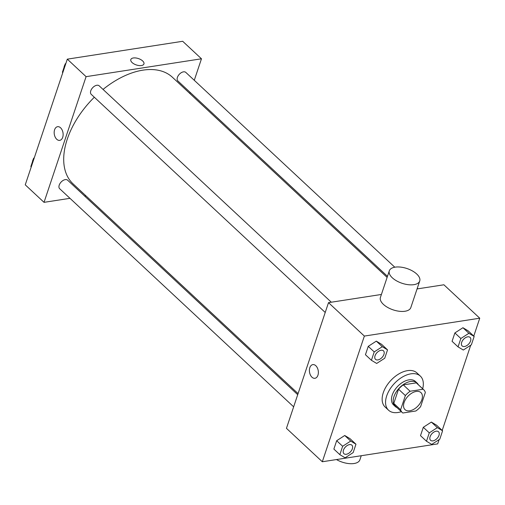 <?xml version="1.0" encoding="UTF-8"?>
<svg xmlns="http://www.w3.org/2000/svg" width="505" height="505" viewBox="0 0 505 505"><rect width="100%" height="100%" fill="white"/><g stroke="black" fill="none" stroke-linecap="round" stroke-linejoin="round"><path stroke-width="0.76" d="M409.744 410.786A11.659 6.982 -47 0 1 405.029 409.643A11.659 6.982 -47 0 1 407.876 396.356A11.659 6.982 -47 0 1 420.93 392.593A11.659 6.982 -47 0 1 420.356 402.902A11.659 6.982 -47 0 1 409.744 410.786M420.596 406.664L425.336 392.48A15.655 9.374 -47 0 0 423.657 389.664A15.655 9.374 -47 0 0 423.133 389.235L410.11 391.249A15.655 9.374 -47 0 0 405.37 395.573L400.623 409.757A15.655 9.374 -47 0 0 402.308 412.566A15.655 9.374 -47 0 0 402.832 413.002L415.855 410.988A15.655 9.374 -47 0 0 420.596 406.664M405.37 395.573L398.54 389.203L393.793 403.388L400.623 409.757M402.308 412.566L395.478 406.203A15.655 9.374 -47 0 1 393.793 403.388M398.54 389.203A15.655 9.374 -47 0 1 403.28 384.886L410.11 391.249M423.657 389.664L416.827 383.301A15.655 9.374 -47 0 0 416.303 382.866L403.28 384.886M418.329 384.703A16.027 9.595 133 0 0 417.079 383.03A16.027 9.595 133 0 0 404.713 383.68A16.027 9.595 133 0 0 393.944 396.64A16.027 9.595 133 0 0 395.219 406.474A16.027 9.595 133 0 0 396.981 407.604M395.219 406.474L393.515 404.884A16.027 9.595 -47 0 1 392.24 395.049A16.027 9.595 -47 0 1 403.009 382.089A16.027 9.595 -47 0 1 415.375 381.433L417.079 383.03M416.303 382.866L423.133 389.235M401.336 411.663A23.312 13.963 -47 0 1 397.972 412.497A23.312 13.963 -47 0 1 388.547 410.212A23.312 13.963 -47 0 1 394.235 383.642A23.312 13.963 -47 0 1 420.343 376.105A23.312 13.963 -47 0 1 422.685 388.762M388.547 410.212L385.132 407.03A23.312 13.963 -47 0 1 390.82 380.454A23.312 13.963 -47 0 1 416.928 372.924L420.343 376.105M387.537 349.858L381.559 344.29L376.301 341.134L368.246 346.348L365.443 354.718L371.421 360.292L376.673 363.448L384.734 358.228L387.537 349.858L382.279 346.701L374.218 351.916L371.421 360.292M474.163 336.444L468.185 330.876L462.933 327.72L454.872 332.934L452.07 341.311L458.048 346.878L463.306 350.034L471.361 344.814L474.163 336.444L468.905 333.287L460.85 338.508L458.048 346.878M473.772 336.077L479.75 318.2L364.364 336.071L322.31 461.753L437.696 443.882L439.129 439.602M442.197 430.437L470.704 345.243M355.962 444.217L349.984 438.643L344.732 435.493L336.671 440.707L333.874 449.078L339.846 454.651L345.104 457.808L353.159 452.587L355.962 444.217L350.704 441.061L342.649 446.275L339.846 454.651M442.595 430.803L436.617 425.229L431.358 422.079L423.304 427.293L420.501 435.663L426.479 441.237L431.731 444.394L439.792 439.173L442.595 430.803L437.336 427.647L429.275 432.861L426.479 441.237M381.408 294.459L328.509 302.647L286.455 428.328L322.31 461.753M328.509 302.647L364.364 336.071M314.943 378.295A6.918 4.412 81.2 0 1 311.964 377.197A6.918 4.412 81.2 0 1 309.42 369.812A6.918 4.412 81.2 0 1 312.829 364.616A6.918 4.412 81.2 0 1 318.245 370.784A6.918 4.412 81.2 0 1 314.943 378.295A6.918 4.412 81.2 0 1 311.964 377.197A6.918 4.412 81.2 0 1 309.426 369.812A6.918 4.412 81.2 0 1 312.829 364.616M479.75 318.2L443.895 284.782L417.061 288.936M419.718 280.995L410.824 307.577A16.027 7.771 -161.5 0 1 405.01 311.244A16.027 7.771 -161.5 0 1 387.733 307.476A16.027 7.771 -161.5 0 1 380.423 297.407L389.317 270.819A16.027 7.771 -161.5 0 1 406.986 268.534A16.027 7.771 -161.5 0 1 419.718 280.995A16.027 7.771 -161.5 0 1 413.904 284.662A16.027 7.771 -161.5 0 1 396.627 280.887A16.027 7.771 -161.5 0 1 389.317 270.819M336.463 459.556A16.027 7.771 18.5 0 0 359.876 459.847L361.252 455.718M298.076 393.603L73.073 183.858A72.853 43.626 -47 0 1 94.328 97.225M103.045 89.417A72.853 43.626 -47 0 1 172.426 77.271L387.114 277.403M325.226 312.469L91.247 94.359A5.826 3.491 -47 0 1 92.668 87.712A5.826 3.491 -47 0 1 99.195 85.831L331.318 302.211M293.651 406.828L59.672 188.712A5.826 3.491 -47 0 1 61.099 182.071A5.826 3.491 -47 0 1 67.626 180.19L297.716 394.683M387.474 276.33L177.874 80.945A5.826 3.491 -47 0 1 179.3 74.298A5.826 3.491 -47 0 1 185.827 72.417L394.79 267.208M194.273 80.295L201.47 58.788L86.084 76.659L44.03 202.341L69.98 198.32M84.638 196.054L85.938 195.852M189.848 93.513L190.208 92.44M201.47 58.788L182.69 41.284L67.304 59.154L86.084 76.659M67.304 59.154L25.25 184.836L44.03 202.341M59.716 140.371A6.918 4.412 81.2 0 1 56.737 139.273A6.918 4.412 81.2 0 1 54.193 131.887A6.918 4.412 81.2 0 1 57.595 126.692A6.918 4.412 81.2 0 1 63.011 132.859A6.918 4.412 81.2 0 1 59.716 140.371A6.918 4.412 81.2 0 1 56.737 139.273A6.918 4.412 81.2 0 1 54.193 131.887A6.918 4.412 81.2 0 1 57.595 126.692M141.432 65.536A6.918 3.358 -161.5 0 1 133.97 63.908A6.918 3.358 -161.5 0 1 130.814 59.558A6.918 3.358 -161.5 0 1 138.439 58.574A6.918 3.358 -161.5 0 1 143.938 63.952A6.918 3.358 -161.5 0 1 141.432 65.536M130.808 59.565A6.918 3.358 -161.5 0 1 138.439 58.574A6.918 3.358 -161.5 0 1 143.938 63.952M34.283 157.8A5.826 3.491 -47 0 1 34.302 157.781L33.639 158.223L30.837 166.593L31.228 166.959M33.639 158.223L34.031 158.589M32.484 161.669A5.826 3.491 -47 0 1 33.298 159.233M65.871 63.434L65.208 63.864L62.405 72.234L62.803 72.6M65.208 63.864L65.606 64.23M64.059 67.31A5.826 3.491 -47 0 1 64.874 64.874M430.557 440.284L430.576 440.297A5.826 3.491 -47 0 1 430.557 440.284A5.826 3.491 -47 0 1 431.983 433.637A5.826 3.491 -47 0 1 438.51 431.756A5.826 3.491 -47 0 1 438.517 431.762A5.826 3.491 -47 0 1 438.239 436.926A5.826 3.491 -47 0 1 432.93 440.865A5.826 3.491 -47 0 1 430.576 440.297A5.826 3.491 -47 0 1 431.996 433.65A5.826 3.491 -47 0 1 438.523 431.769L438.51 431.756M436.617 425.229L431.358 422.079L437.336 427.647M431.358 422.079L423.304 427.293L429.275 432.861M423.304 427.293L420.501 435.663M462.132 345.925L462.144 345.938A5.826 3.491 -47 0 1 462.132 345.925A5.826 3.491 -47 0 1 463.552 339.278A5.826 3.491 -47 0 1 470.079 337.397A5.826 3.491 -47 0 1 470.086 337.403A5.826 3.491 -47 0 1 469.808 342.567A5.826 3.491 -47 0 1 464.499 346.506A5.826 3.491 -47 0 1 462.144 345.938A5.826 3.491 -47 0 1 463.565 339.291A5.826 3.491 -47 0 1 470.092 337.409L470.092 337.409M468.185 330.876L462.933 327.72L468.905 333.287M462.933 327.72L454.872 332.934L460.85 338.508M454.872 332.934L452.07 341.311M343.93 453.698L343.943 453.711A5.826 3.491 -47 0 1 343.93 453.698A5.826 3.491 -47 0 1 345.351 447.051A5.826 3.491 -47 0 1 351.878 445.17A5.826 3.491 -47 0 1 351.884 445.176A5.826 3.491 -47 0 1 351.606 450.34A5.826 3.491 -47 0 1 346.304 454.279A5.826 3.491 -47 0 1 343.943 453.711A5.826 3.491 -47 0 1 345.363 447.064A5.826 3.491 -47 0 1 351.89 445.183L351.878 445.17M349.984 438.643L344.732 435.493L350.704 441.061M344.732 435.493L336.671 440.707L342.649 446.275M336.671 440.707L333.874 449.078M375.518 359.352L375.499 359.339A5.826 3.491 -47 0 1 375.499 359.339A5.826 3.491 -47 0 1 376.926 352.692A5.826 3.491 -47 0 1 383.453 350.811A5.826 3.491 -47 0 1 383.459 350.817A5.826 3.491 -47 0 1 383.181 355.981A5.826 3.491 -47 0 1 377.873 359.92A5.826 3.491 -47 0 1 375.518 359.352A5.826 3.491 -47 0 1 376.938 352.705A5.826 3.491 -47 0 1 383.465 350.823L383.465 350.823M381.559 344.29L376.301 341.134L382.279 346.701M376.301 341.134L368.246 346.348L374.218 351.916M368.246 346.348L365.443 354.718M417.307 288.204L417.944 288.797"/></g></svg>
